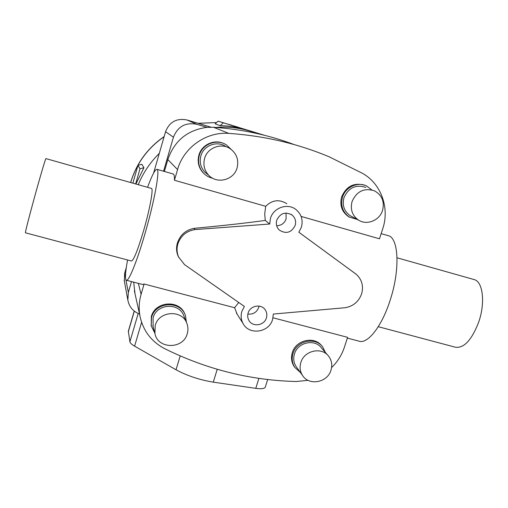 <?xml version="1.0" encoding="UTF-8"?>
<svg xmlns="http://www.w3.org/2000/svg" width="508" height="508" viewBox="0 0 508 508"><rect width="100%" height="100%" fill="white"/><g stroke="black" fill="none" stroke-linecap="round" stroke-linejoin="round"><path stroke-width="0.76" d="M298.844 232.232L301.409 227.178C303.257 220.034 301.435 214.147 295.935 209.518C287.591 202.749 273.355 207.689 270.447 218.402L269.723 224.015L194.97 229.591C186.404 230.994 180.702 235.769 177.857 243.923C176.587 248.412 176.835 252.781 178.6 257.023L184.556 264.643L244.373 306.438L241.859 311.417C240.614 315.716 241.027 319.773 243.097 323.59C249.104 335.483 269.138 332.626 272.606 319.462L273.323 314.046L345.135 307.734C353.187 306.311 358.673 301.72 361.582 293.961C363.753 286.106 361.95 279.533 356.178 274.25L298.844 232.232M286.817 203.714C279.286 199.053 272.237 199.917 265.671 206.305L264.719 213.976L265.271 220.428C246.386 223.037 222.663 225.673 194.088 228.34C185.776 229.94 180.207 234.842 177.387 243.053C176.124 247.485 176.327 251.746 178.003 255.848L178.816 257.505M259.017 306.076L258.699 307.473C256.699 312.376 253.092 314.573 247.86 314.058M266.414 317.843C264.376 325.603 252.622 327.393 248.945 320.472C247.631 318.16 247.352 315.69 248.114 313.055C250.082 305.524 261.328 303.492 265.29 309.931C266.859 312.35 267.233 314.992 266.414 317.843M286.023 213.049L286.112 218.929C284.436 223.329 281.286 225.596 276.663 225.73M295.18 225.412C291.363 232.734 286.067 234.283 279.286 230.054C276.574 227.317 275.73 224.028 276.746 220.186C280.283 213.131 285.401 211.417 292.106 215.055C295.237 217.811 296.259 221.266 295.18 225.412M238.716 302.482L234.62 307.727L144.107 284.01L142.653 284.499L126.505 280.27M347.351 338.099L358.883 341.116C367.341 344.494 381.533 326.981 389.909 300.971C400.368 270.008 398.761 237.376 388.004 235.604L381.159 233.642M301.117 216.427L379.482 238.811L382.765 228.676C389.782 207.975 381.165 183.782 362.598 173.393L329.292 156.87C297.809 143.65 264.293 135.82 228.746 133.388C206.229 131.572 183.648 147.511 177.559 169.57L174.434 180.251L265.671 206.305M355.968 274.085L298.85 232.226M143.573 230.765C137.7 250.355 133.648 260.439 131.426 261.004L25.432 232.797C25.362 231.597 28.073 220.897 33.553 200.711C39.535 178.784 45.714 157.778 45.91 158.598L151.46 188.417C153.664 188.297 149.816 209.442 143.573 230.765M397.053 257.797L474.04 279.546C482.911 281.375 485.553 302.781 478.631 322.288C471.703 340.106 463.944 348.412 455.365 347.218L378.263 326.695M147.555 187.312C151.981 175.381 155.092 169.38 156.902 169.316L173.158 173.977C174.123 174.238 174.549 176.327 174.434 180.251M156.902 169.316C160.299 168.878 154.515 201.149 144.831 234.182C136.849 261.849 128.53 282.035 126.295 280.219C124.879 279 125.298 272.256 127.565 259.975M327.812 355.276L321.456 347.923C314.725 338.525 297.631 342.322 294.462 353.981C293.129 358.502 293.668 362.674 296.069 366.497L296.755 367.449M300.85 362.522C299.479 367.176 300.025 371.469 302.495 375.399C308.883 386.112 327.546 382.638 330.981 370.173C332.499 365.03 331.724 360.388 328.657 356.248C321.742 346.589 304.133 350.52 300.85 362.522M294.748 367.36L294.037 366.357C291.433 362.179 290.855 357.619 292.303 352.685C295.764 339.973 314.357 335.756 321.805 345.916M325.488 352.59L322.644 346.888C315.214 336.607 296.469 340.805 292.983 353.606C291.535 358.553 292.113 363.125 294.723 367.316L300.387 372.485M365.887 187.439C355.86 184.194 348.558 187.604 343.973 197.682C342.049 205.372 344.17 211.404 350.33 215.767L351.993 216.649M352.076 201.498C350.082 209.429 352.247 215.64 358.585 220.135C366.922 225.615 379.628 220.44 382.556 210.401C384.683 201.72 382.048 195.231 374.663 190.932C364.338 187.592 356.813 191.116 352.076 201.498M349.853 217.361L348.513 216.618C341.814 211.823 339.515 205.232 341.624 196.837C346.437 186.061 354.247 182.232 365.061 185.344M371.615 189.719L366.516 185.941C357.613 181.451 345.396 187.179 342.487 197.244C340.373 205.67 342.678 212.281 349.402 217.087L357.429 219.519M186.531 322.612L183.972 316.306C179.807 302.241 156.629 303.339 153.092 317.875L153.111 326.676M155.2 325.539L154.921 333.508C157.728 349.409 183.369 349.447 187.255 333.68C188.22 330.365 188.151 327.101 187.046 323.888C182.753 309.404 158.852 310.559 155.2 325.539M151.251 326.041L151.308 316.655C155.137 300.907 180.143 299.447 185.026 314.56M186.417 322.345L185.464 315.659C180.804 300.26 155.404 301.523 151.524 317.475L151.219 325.882L154.813 333.096M225.838 146.552C217.195 140.348 203.619 145.383 200.889 155.848C199.301 162.052 200.635 167.488 204.889 172.149L207.759 174.473M204.597 158.426C202.959 164.833 204.33 170.44 208.712 175.254C217.062 184.436 233.928 180.029 237.077 167.913C238.97 160.039 236.728 153.676 230.346 148.825C221.437 142.431 207.423 147.631 204.597 158.426M204.845 174.384L203.168 172.847C198.609 167.748 197.187 161.836 198.907 155.105C201.733 144.45 214.922 138.659 224.441 143.847M231.235 149.466L226.593 145.053C217.075 138.373 202.292 143.942 199.301 155.385C197.574 162.135 198.996 168.065 203.575 173.184C206.127 175.793 209.175 177.489 212.725 178.27M220.161 125.679L215.163 123.831L218.072 121.164L244.57 129.343C236.645 126.968 228.511 125.749 220.161 125.679L223.183 122.911M249.409 130.956L263.754 135.115M138.265 184.69C143.116 172.853 150.127 162.427 159.29 153.397M215.614 127.432C229.724 126.276 243.262 128.245 256.229 133.344M132.867 183.166L137.979 165.329L141.802 164.281L143.954 167.716L135.896 184.017M133.68 282.15L135.001 293.681M163.557 171.228L173.431 137.217C177.768 126.448 185.585 122.136 196.882 124.301L207.061 127.343C187.446 129.997 174.365 140.748 167.831 159.595L164.382 171.463M139.516 314.014C133.013 311.448 129.121 306.794 127.838 300.031L128.346 292.481L131.508 281.584M128.346 331.203L129.915 341.795C130.162 343.04 131.718 344.494 134.595 346.158L176.035 369.767C187.084 375.749 199.498 379.876 213.284 382.149L255.772 388.36C261.709 389.141 264.909 388.639 265.373 386.842L267.678 379.508M126.295 267.532L124.644 273.253L124.365 281.159M211.099 127.197L186.893 119.958C176.606 117.983 169.494 121.895 165.564 131.699L153.581 173.139M135.636 183.947L139.986 168.808L143.954 167.716M137.979 165.329L139.986 168.808M264.522 135.306L218.072 121.164M308.045 380.321L296.348 381.508C250.711 380.435 206.8 369.481 164.617 348.634C151.295 341.586 143.072 330.702 139.954 315.976C138.64 308.743 139.021 301.536 141.084 294.354L144.107 284.01M294.196 144.589C268.611 134.982 241.732 129.216 213.563 127.286L207.061 127.343M331.591 367.57C337.572 361.76 341.846 354.959 344.418 347.155L347.599 337.331L273.031 317.792M194.97 229.591L194.088 228.34M234.62 307.727L237.134 314.173M269.723 224.015L265.271 220.428M130.683 182.543C136.481 163.449 147.631 148.165 164.122 136.696M198.139 123.323L216.529 122.58M229.184 124.511L238.766 127.394M241.637 128.518L242.748 128.988M258.902 378.358L255.772 388.36M217.221 369.303L213.284 382.149M180.194 355.924L176.035 369.767M141.599 322.294L134.595 346.158M138.201 313.487L129.915 341.795M134.322 311.156L128.295 331.807M196.882 124.301L186.893 119.958M173.431 137.217L165.564 131.699M128.346 292.481L125.895 279.775M125.482 277.628L124.644 273.253M167.831 159.595L177.559 169.57M138.347 283.375L141.084 294.354M213.563 127.286L228.746 133.388M296.069 366.497L302.495 375.399M294.037 366.357L294.723 367.316M350.33 215.767L358.585 220.135M348.513 216.618L349.402 217.087M152.825 325.609L154.921 333.508M150.997 325.031L151.219 325.882M204.889 172.149L208.712 175.254M203.168 172.847L203.575 173.184M130.626 182.531C136.423 163.335 147.606 148.006 164.16 136.544M198.037 123.292L216.541 122.568M229.165 124.504L231.216 125.012M134.22 311.074L128.302 331.356M127.838 300.031L124.181 280.162M178.003 255.848L178.6 257.023M243.097 323.59L236.366 312.947M134.36 290.817L139.954 315.976M290.925 214.255L292.106 215.055M264.706 309.162L265.29 309.931"/></g></svg>
